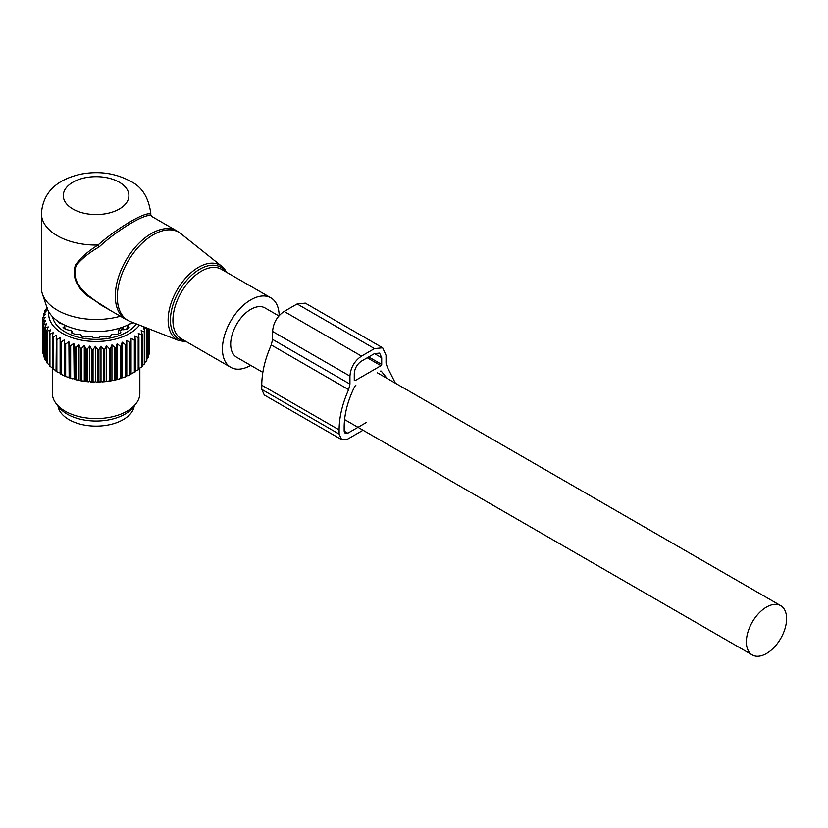 <?xml version="1.0" encoding="UTF-8"?>
<svg xmlns="http://www.w3.org/2000/svg" width="828" height="828" viewBox="0 0 828 828"><rect width="100%" height="100%" fill="white"/><g stroke="black" fill="none" stroke-linecap="round" stroke-linejoin="round"><path stroke-width="1.24" d="M151.824 216.512C149.226 210.964 119.149 228.321 99.215 246.879C89.434 252.447 81.786 258.605 76.269 265.353C72.605 275.382 76.3 285.184 87.364 294.778L100.726 304.88L125.897 319.401A51.046 29.477 120 0 1 119.739 313.47A51.046 29.477 120 0 1 129.779 254.32A51.046 29.477 120 0 1 176.944 230.981L180.856 233.651A50.891 29.384 120 0 0 133.008 253.689A50.891 29.384 120 0 0 121.726 314.433A50.891 29.384 120 0 0 130.162 321.461L125.897 319.401M279.16 315.623A40.106 23.163 120 0 0 275.693 302.499A40.106 23.163 120 0 0 270.859 297.832A40.106 23.163 120 0 0 233.806 316.172A40.106 23.163 120 0 0 225.909 362.643A40.106 23.163 120 0 0 230.743 367.311A40.106 23.163 120 0 0 250.718 365.365M150.789 213.479L150.758 214.587A54.7 31.578 0 0 0 150.789 213.479C148.688 197.395 141.836 186.611 130.244 181.135C114.937 172.969 98.19 170.703 79.995 174.346C61.676 178.724 43.387 188.473 41.4 213.479L41.4 287.916A54.7 31.578 0 0 0 42.394 293.899A54.7 31.578 0 0 0 57.422 310.241A54.7 31.578 0 0 0 120.37 316.213M110.755 310.666L86.391 295.172L87.364 294.778M176.944 230.981L151.752 216.439L150.758 214.587C148.212 209.815 117.752 227.4 98.014 245.036C88.41 250.977 80.927 257.549 75.576 264.743C71.995 275.279 75.596 285.422 86.391 295.172M41.4 213.479A54.7 31.578 0 0 0 57.422 235.814A54.7 31.578 0 0 0 98.014 245.036L99.215 246.879M150.789 214.783L151.369 216.139M42.394 293.899L47.186 308.254A49.815 28.763 0 0 0 60.879 323.137A49.815 28.763 0 0 0 132.552 322.402M278.881 315.944L265.022 307.944A28.442 16.425 120 0 0 243.101 315.561A28.442 16.425 120 0 0 230.691 344.189A28.442 16.425 120 0 0 236.58 357.21L262.838 372.372M786.6 618.692A28.442 16.425 120 0 0 780.711 605.672A28.442 16.425 120 0 0 758.79 613.289A28.442 16.425 120 0 0 746.38 641.917A28.442 16.425 120 0 0 752.269 654.938A28.442 16.425 120 0 0 774.18 647.31A28.442 16.425 120 0 0 786.6 618.692M57.95 405.948A38.285 22.108 0 0 0 85.315 425.24A38.285 22.108 0 0 0 134.239 405.948M146.815 327.991L146.867 328.116A53.24 30.739 180 0 1 146.494 328.799L143.482 327.619L144.807 331.293A53.24 30.739 180 0 1 144.289 331.935L141.164 330.569L142.147 334.305A53.24 30.739 180 0 1 141.516 334.916L138.297 333.342L138.928 337.141A53.24 30.739 180 0 1 138.183 337.7L134.912 335.92L135.181 339.749A53.24 30.739 180 0 1 134.343 340.267L131.062 338.279L130.969 342.099A53.24 30.739 180 0 1 130.037 342.564L126.787 340.37L126.332 344.179A53.24 30.739 180 0 1 125.318 344.572L122.14 342.171L121.333 345.949A53.24 30.739 180 0 1 120.246 346.27L117.172 343.672L116.023 347.387A53.24 30.739 180 0 1 114.875 347.636L111.946 344.852L110.466 348.474A53.24 30.739 180 0 1 109.286 348.66L106.533 345.69L104.742 349.209A53.24 30.739 180 0 1 103.531 349.312L100.995 346.176L98.915 349.571A53.24 30.739 180 0 1 97.683 349.602L95.396 346.311L93.046 349.561A53.24 30.739 180 0 1 91.815 349.519L89.807 346.083L87.219 349.188A53.24 30.739 180 0 1 86.008 349.064L84.29 345.514L81.496 348.433A53.24 30.739 180 0 1 80.316 348.236L78.919 344.583L75.948 347.336A53.24 30.739 180 0 1 74.82 347.056L73.754 343.33L70.649 345.876A53.24 30.739 180 0 1 69.583 345.535L68.869 341.747L65.66 344.096A53.24 30.739 180 0 1 64.667 343.682L64.305 339.873L61.044 342.016A53.24 30.739 180 0 1 60.123 341.54L60.123 337.71L56.842 339.646L56.842 371.803A53.24 30.739 180 0 1 56.025 371.275L56.387 335.299L53.127 337.027A53.24 30.739 180 0 1 52.412 336.447L52.412 368.605A53.24 30.739 180 0 0 53.127 369.184L53.127 337.027M60.123 372.993L56.842 371.803M60.123 373.728L60.123 373.697A53.24 30.739 0 0 0 61.044 374.163L63.031 375.229A51.781 29.891 180 0 1 60.123 373.728M60.123 341.54L60.123 373.697M139.497 325.125A47.403 27.365 180 0 1 93.057 341.426A47.403 27.365 180 0 1 50.611 321.823A47.403 27.365 180 0 1 48.852 311.908M45.25 327.991A53.24 30.739 180 0 1 45.012 327.536A53.24 30.739 180 0 1 44.898 327.308L44.898 359.466A53.24 30.739 0 0 0 45.012 359.683A53.24 30.739 180 0 0 45.25 360.139L45.25 327.991L48.221 326.863L46.813 330.507L46.813 362.664A53.24 30.739 180 0 0 47.3 363.316L47.3 331.159A53.24 30.739 180 0 1 46.813 330.507M52.412 336.447L53.137 332.67L49.928 334.191A53.24 30.739 180 0 1 49.328 333.57L50.394 329.844L47.3 331.159M56.842 339.646A53.24 30.739 180 0 1 56.025 339.118M56.025 370.561L53.127 369.184M52.412 367.86L49.928 366.338A53.24 30.739 180 0 1 49.328 365.728L49.328 333.57M49.328 364.91L47.3 363.316M142.147 365.666L144.289 364.092L144.289 331.935M138.928 368.553L141.516 367.073L141.516 334.916M135.181 371.192L138.183 369.857L138.183 337.7M131.062 338.279L131.062 373.552L134.343 372.414L134.343 340.267M131.062 373.552L131.031 374.297A51.781 29.891 180 0 1 128.05 375.746L130.037 374.711L130.037 342.564M126.787 340.37L126.787 375.643L128.05 375.746M126.787 375.643L126.612 376.378A51.781 29.891 180 0 1 123.372 377.64L125.318 376.73L125.318 344.572M122.14 342.171L122.14 377.454L123.372 377.64M122.14 377.454L121.819 378.168A51.781 29.891 180 0 1 118.363 379.214L120.246 378.427L120.246 346.27M117.172 343.672L117.172 378.955L118.363 379.214M117.172 378.955L116.717 379.648A51.781 29.891 180 0 1 113.094 380.466L114.875 379.793L114.875 347.636M111.946 344.852L111.946 380.135L113.094 380.466M111.946 380.135L111.376 380.787A51.781 29.891 180 0 1 107.609 381.377L109.286 380.818L109.286 348.66M106.533 345.69L106.533 380.973L107.609 381.377M106.533 380.973L105.839 381.584A51.781 29.891 180 0 1 101.979 381.925L103.531 381.47L103.531 349.312M100.995 346.176L100.995 381.46L101.979 381.925M100.995 381.46L100.188 382.029A51.781 29.891 180 0 1 96.286 382.122L97.683 381.76L97.683 349.602M95.396 346.311L95.396 381.594L96.286 382.122M95.396 381.594L94.475 382.101A51.781 29.891 180 0 1 90.594 381.946L91.815 381.667L91.815 349.519M89.807 346.083L89.807 381.366L90.594 381.946M89.807 381.366L88.793 381.822A51.781 29.891 180 0 1 84.963 381.418L86.008 381.211L86.008 349.064M84.29 345.514L84.29 380.787L84.963 381.418M84.29 380.787L83.204 381.18A51.781 29.891 180 0 1 79.467 380.538L80.316 380.394L80.316 348.236M78.919 344.583L78.919 379.866L79.467 380.538M78.919 379.866L77.76 380.187A51.781 29.891 180 0 1 74.168 379.307L74.82 379.214L74.82 347.056M73.754 343.33L74.168 379.307M73.754 378.613L72.543 378.851A51.781 29.891 180 0 1 69.148 377.754L69.583 345.535M68.869 341.747L69.148 377.754M68.869 377.03L67.617 377.195A51.781 29.891 180 0 1 64.439 375.881L64.667 375.84A53.24 30.739 180 0 0 65.66 376.254L65.66 344.096M64.305 339.873L64.439 375.881M64.305 375.146L63.031 375.229M61.044 342.016L61.044 374.163M64.667 343.682L64.667 375.84M67.617 377.195L65.66 376.254M70.649 345.876L70.649 378.034A53.24 30.739 180 0 1 69.583 377.692M72.543 378.851L70.649 378.034M75.948 347.336L75.948 379.483A53.24 30.739 180 0 1 74.82 379.214M77.76 380.187L75.948 379.483M81.496 348.433L81.496 380.59A53.24 30.739 180 0 1 80.316 380.394M83.204 381.18L81.496 380.59M87.219 349.188L87.219 381.335A53.24 30.739 180 0 1 86.008 381.211M88.793 381.822L87.219 381.335M93.046 349.561L93.046 381.718A53.24 30.739 180 0 1 91.815 381.667M94.475 382.101L93.046 381.718M98.915 349.571L98.915 381.729A53.24 30.739 180 0 1 97.683 381.76M100.188 382.029L98.915 381.729M104.742 349.209L104.742 381.366A53.24 30.739 180 0 1 103.531 381.47M105.839 381.584L104.742 381.366M110.466 348.474L110.466 380.632A53.24 30.739 180 0 1 109.286 380.818M111.376 380.787L110.466 380.632M116.023 347.387L116.023 379.534A53.24 30.739 180 0 1 114.875 379.793M116.717 379.648L116.023 379.534M121.333 345.949L121.333 378.096A53.24 30.739 180 0 1 120.246 378.427M126.332 344.179L126.332 376.336A53.24 30.739 180 0 1 125.318 376.73M130.969 342.099L130.969 374.256A53.24 30.739 180 0 1 130.037 374.711M135.181 339.749L135.181 371.907A53.24 30.739 180 0 1 134.343 372.414M138.928 337.141L138.928 369.298A53.24 30.739 180 0 1 138.183 369.857M142.147 334.305L142.147 366.462A53.24 30.739 180 0 1 141.516 367.073M144.807 331.293L144.807 363.44A53.24 30.739 180 0 1 144.289 364.092M144.652 362.602L146.494 360.946L146.494 328.799M146.867 328.116L146.867 360.273A53.24 30.739 180 0 1 146.494 360.946M146.339 359.455L148.077 357.686L148.077 328.488M148.326 328.581L148.326 356.992A53.24 30.739 180 0 1 148.077 357.686M148.326 355.16L149.03 354.343L149.03 328.861M149.143 328.902L149.143 353.639A53.24 30.739 180 0 1 149.03 354.343M149.143 351.227L149.33 328.985M46.854 307.26L46.73 307.374A53.24 30.739 180 0 0 46.285 308.037L46.285 309.196M44.898 327.308L46.616 323.758L43.822 324.7A53.24 30.739 180 0 1 43.605 324.007L45.623 320.581L43.035 321.347A53.24 30.739 180 0 1 42.942 320.643L45.23 317.352L42.88 317.962A53.24 30.739 180 0 1 42.932 317.259L45.468 314.112L43.377 314.588A53.24 30.739 180 0 1 43.563 313.884L46.316 310.914L44.515 311.266A53.24 30.739 180 0 1 44.836 310.583L47.765 307.788L46.285 308.037M136.423 323.914A43.76 25.264 180 0 1 93.626 339.335A43.76 25.264 180 0 1 54.11 321.233A43.76 25.264 180 0 1 52.588 316.803M47.061 361.826L45.25 360.139M49.928 334.191L49.928 366.338M43.822 324.7L43.822 356.858L45.53 358.659M43.605 324.007L43.605 356.164A53.24 30.739 0 0 0 43.822 356.858M43.035 321.347L43.035 353.504L43.605 354.198M42.942 320.643L42.942 352.8A53.24 30.739 0 0 0 43.035 353.504M42.88 317.962L42.942 350.213M43.377 314.588L43.377 316.7M44.515 311.266L44.515 312.849M139.849 368.263L139.849 393.31A43.76 25.264 180 0 1 136.04 403.629A43.76 25.264 180 0 1 96.1 418.575A43.76 25.264 180 0 1 56.149 403.629A43.76 25.264 180 0 1 54.11 400.421A43.76 25.264 180 0 1 52.34 393.31L52.34 367.849M56.149 403.629L58.84 407.097A40.81 23.557 0 0 0 96.1 421.038A40.81 23.557 0 0 0 133.349 407.097L136.04 403.629M127.709 325.425L127.864 326.76L128.464 324.659M129.779 323.986L132.77 323.262A39.309 22.698 180 0 0 133.163 322.641M62.421 323.986L59.43 323.262A39.309 22.698 180 0 1 58.467 321.637M64.491 325.425L64.336 326.76L64.491 325.425L63.725 324.659M64.336 328.457L64.336 326.76L63.094 327.412A39.309 22.698 180 0 0 65.598 329.409L71.136 330.589L71.891 331.873L71.301 332.701A39.309 22.698 180 0 0 74.748 334.15L80.233 334.326L81.941 336.261A39.309 22.698 180 0 0 85.998 337.017L90.873 336.251L93.968 337.752A39.309 22.698 180 0 0 98.232 337.752L101.316 336.251L106.201 337.017A39.309 22.698 180 0 0 110.259 336.261L111.966 334.326L117.441 334.15A39.309 22.698 180 0 0 120.888 332.701L120.298 331.873L120.298 332.97M71.995 333.011L71.995 331.583L71.891 332.97M120.205 333.011L120.298 331.873M122.782 329.792L126.601 329.409A39.309 22.698 180 0 0 129.106 327.412L127.864 326.76L127.864 328.457M118.59 333.694L118.59 330.538A2.556 1.47 0 0 0 121.24 330.186L122.782 329.296A2.556 1.47 -0 0 0 123.527 328.25L123.248 326.874M119.501 328.188L118.59 330.538M395.422 383.219L387.359 367.27L386.045 363.244L386.045 355.264L382.66 347.791L374.494 348.598L361.494 356.102C354.477 360.936 350.627 367.611 349.944 376.109L349.944 384.078L348.629 389.636C342.368 403.702 339.19 417.115 339.118 429.877L339.118 434.048L341.654 439.658L347.781 439.047L363.057 430.229M348.629 389.636L271.274 344.976C265.012 359.041 261.845 372.455 261.762 385.217L261.762 389.388L264.298 394.997L341.654 439.658M355.854 385.196L354.726 386.469C347.801 400.535 344.272 414.031 344.169 426.958L344.169 431.129L345.224 433.468L347.781 433.21L366.338 422.497M382.66 347.791L305.304 303.131L297.138 303.938L284.139 311.442C277.121 316.275 273.271 322.951 272.588 331.448L272.588 339.418L271.274 344.976M381.056 371.027L380.135 371.182L381.253 371.151L387.121 378.437M380.983 365.686L354.995 380.694L354.27 380.269L354.27 373.604C354.705 368.294 357.106 364.123 361.494 361.101L374.494 353.597L379.597 353.09L381.708 357.768L381.708 364.434L380.983 365.686L367.27 357.768M354.995 380.694L354.27 380.269L354.995 380.694M270.859 297.832L221.355 269.255A40.106 23.163 120 0 0 184.292 287.585A40.106 23.163 120 0 0 176.405 334.067A40.106 23.163 120 0 0 181.239 338.724L230.743 367.311M225.361 271.574A41.576 24.002 120 0 0 185.493 281.789A41.576 24.002 120 0 0 174.035 334.315A41.576 24.002 120 0 0 185.255 341.043M225.268 270.156A43.025 24.84 120 0 0 221.863 266.368A43.025 24.84 120 0 0 181.404 283.311A43.025 24.84 120 0 0 171.862 334.678A43.025 24.84 120 0 0 179.003 340.618L186.497 341.767M119.304 182.222A32.82 18.951 0 0 0 72.895 182.222A32.82 18.951 0 0 0 72.895 209.018A32.82 18.951 0 0 0 119.304 209.018A32.82 18.951 0 0 0 119.304 182.222M132.304 322.547L132.304 323.365M59.885 323.365L59.885 322.547M64.801 328.095A35.366 20.421 0 0 0 66.136 329.43M126.063 329.43A35.366 20.421 0 0 0 127.388 328.095M120.536 327.857A3.281 1.894 60 0 1 121.24 330.186M122.254 327.277A3.281 1.894 60 0 1 122.782 329.296M339.118 434.048L261.762 389.388M347.781 433.21L344.169 431.129M374.494 348.598L297.138 303.938M361.494 356.102L284.139 311.442M349.944 376.109L272.588 331.448M349.944 384.078L272.588 339.418M339.118 429.877L261.762 385.217M381.708 364.434L368.719 356.93M381.708 357.768L374.494 353.597M226.603 272.288L221.863 266.368L180.856 233.651M179.003 340.618L130.162 321.461M377.34 372.786L780.711 605.672M344.572 419.558L752.269 654.938M64.801 328.819L64.801 326.108M127.388 328.819L127.388 326.108M123.527 329.616L123.527 328.25"/></g></svg>
